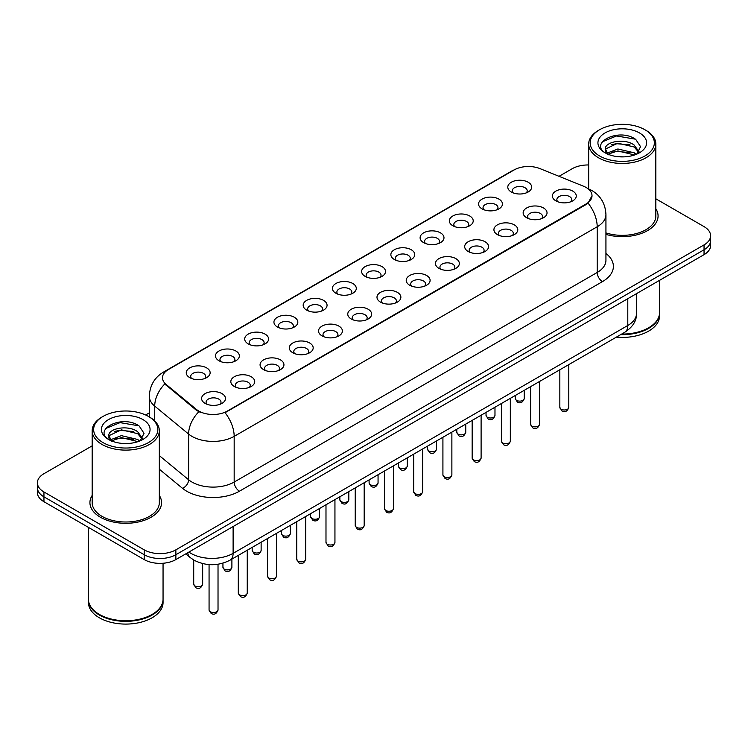 <?xml version="1.0" encoding="UTF-8"?>
<svg xmlns="http://www.w3.org/2000/svg" width="748" height="748" viewBox="0 0 748 748"><rect width="100%" height="100%" fill="white"/><g stroke="black" fill="none" stroke-linecap="round" stroke-linejoin="round"><path stroke-width="1.12" d="M482.058 208.87L482.058 208.87A11.94 6.891 180 0 1 482.058 199.118A11.94 6.891 180 0 1 498.944 199.118A11.94 6.891 180 0 1 498.944 208.87A11.94 6.891 180 0 1 482.058 208.87M496.99 209.777A7.461 4.31 0 0 0 497.962 207.645A7.461 4.31 0 0 0 495.784 204.597A7.461 4.31 0 0 0 487.649 203.671A7.461 4.31 0 0 0 483.04 207.645A7.461 4.31 0 0 0 484.021 209.777M452.83 225.746L452.83 225.746A11.94 6.891 180 0 1 452.83 215.994A11.94 6.891 180 0 1 469.716 215.994A11.94 6.891 180 0 1 469.716 225.746A11.94 6.891 180 0 1 452.83 225.746M467.752 226.653A7.461 4.31 0 0 0 468.734 224.522A7.461 4.31 0 0 0 466.546 221.473A7.461 4.31 0 0 0 458.421 220.548A7.461 4.31 0 0 0 453.812 224.522A7.461 4.31 0 0 0 454.793 226.653M423.602 242.623L423.602 242.623A11.94 6.891 180 0 1 423.602 232.871A11.94 6.891 180 0 1 440.488 232.871A11.94 6.891 180 0 1 440.488 242.623A11.94 6.891 180 0 1 423.602 242.623M438.524 243.53A7.461 4.31 0 0 0 439.506 241.398A7.461 4.31 0 0 0 437.318 238.35A7.461 4.31 0 0 0 429.184 237.425A7.461 4.31 0 0 0 424.584 241.398A7.461 4.31 0 0 0 425.556 243.53M394.364 259.5L394.364 259.5A11.94 6.891 180 0 1 394.364 249.748A11.94 6.891 180 0 1 411.25 249.748A11.94 6.891 180 0 1 411.25 259.5A11.94 6.891 180 0 1 394.364 259.5M409.296 260.407A7.461 4.31 0 0 0 410.269 258.275A7.461 4.31 0 0 0 408.09 255.227A7.461 4.31 0 0 0 399.956 254.301A7.461 4.31 0 0 0 395.346 258.275A7.461 4.31 0 0 0 396.328 260.407M365.136 276.377L365.136 276.377A11.94 6.891 180 0 1 365.136 266.625A11.94 6.891 180 0 1 382.022 266.625A11.94 6.891 180 0 1 382.022 276.377A11.94 6.891 180 0 1 365.136 276.377M380.059 277.284A7.461 4.31 0 0 0 381.041 275.152A7.461 4.31 0 0 0 378.853 272.104A7.461 4.31 0 0 0 370.718 271.178A7.461 4.31 0 0 0 366.118 275.152A7.461 4.31 0 0 0 367.09 277.284M335.908 293.253L335.908 293.253A11.94 6.891 180 0 1 335.908 283.501A11.94 6.891 180 0 1 352.785 283.501A11.94 6.891 180 0 1 352.785 293.253A11.94 6.891 180 0 1 335.908 293.253M350.831 294.16A7.461 4.31 0 0 0 351.812 292.029A7.461 4.31 0 0 0 349.625 288.98A7.461 4.31 0 0 0 341.49 288.055A7.461 4.31 0 0 0 336.881 292.029A7.461 4.31 0 0 0 337.862 294.16M306.671 310.13L306.671 310.13A11.94 6.891 180 0 1 306.671 300.378A11.94 6.891 180 0 1 323.557 300.378A11.94 6.891 180 0 1 323.557 310.13A11.94 6.891 180 0 1 306.671 310.13M321.603 311.037A7.461 4.31 0 0 0 322.575 308.905A7.461 4.31 0 0 0 320.387 305.857A7.461 4.31 0 0 0 312.262 304.932A7.461 4.31 0 0 0 307.652 308.905A7.461 4.31 0 0 0 308.634 311.037M277.443 327.007L277.443 327.007A11.94 6.891 180 0 1 277.443 317.255A11.94 6.891 180 0 1 294.329 317.255A11.94 6.891 180 0 1 294.329 327.007A11.94 6.891 180 0 1 277.443 327.007M292.365 327.914A7.461 4.31 0 0 0 293.347 325.782A7.461 4.31 0 0 0 291.159 322.734A7.461 4.31 0 0 0 283.024 321.808A7.461 4.31 0 0 0 278.424 325.782A7.461 4.31 0 0 0 279.397 327.914M248.205 343.884L248.205 343.884A11.94 6.891 180 0 1 248.205 334.132A11.94 6.891 180 0 1 265.091 334.132A11.94 6.891 180 0 1 265.091 343.884A11.94 6.891 180 0 1 248.205 343.884M263.137 344.791A7.461 4.31 0 0 0 264.109 342.659A7.461 4.31 0 0 0 261.931 339.611A7.461 4.31 0 0 0 253.796 338.685A7.461 4.31 0 0 0 249.187 342.659A7.461 4.31 0 0 0 250.169 344.791M218.977 360.76L218.977 360.76A11.94 6.891 180 0 1 218.977 351.008A11.94 6.891 180 0 1 235.863 351.008A11.94 6.891 180 0 1 235.863 360.76A11.94 6.891 180 0 1 218.977 360.76M233.9 361.667A7.461 4.31 0 0 0 234.881 359.536A7.461 4.31 0 0 0 232.693 356.487A7.461 4.31 0 0 0 224.568 355.562A7.461 4.31 0 0 0 219.959 359.536A7.461 4.31 0 0 0 220.931 361.667M189.749 377.637L189.749 377.637A11.94 6.891 180 0 1 189.749 367.885A11.94 6.891 180 0 1 206.635 367.885A11.94 6.891 180 0 1 206.635 377.637A11.94 6.891 180 0 1 189.749 377.637M204.672 378.544A7.461 4.31 0 0 0 205.653 376.412A7.461 4.31 0 0 0 203.465 373.364A7.461 4.31 0 0 0 195.331 372.439A7.461 4.31 0 0 0 190.721 376.412A7.461 4.31 0 0 0 191.703 378.544M511.295 191.993L511.295 191.993A11.94 6.891 180 0 1 511.295 182.241A11.94 6.891 180 0 1 528.182 182.241A11.94 6.891 180 0 1 528.182 191.993A11.94 6.891 180 0 1 511.295 191.993M526.218 192.9A7.461 4.31 0 0 0 527.2 190.768A7.461 4.31 0 0 0 525.012 187.72A7.461 4.31 0 0 0 516.877 186.794A7.461 4.31 0 0 0 512.277 190.768A7.461 4.31 0 0 0 513.25 192.9M526.648 217.733L526.648 217.733A11.94 6.891 180 0 1 526.648 207.981A11.94 6.891 180 0 1 543.534 207.981A11.94 6.891 180 0 1 543.534 217.733A11.94 6.891 180 0 1 526.648 217.733M541.571 218.64A7.461 4.31 0 0 0 542.552 216.509A7.461 4.31 0 0 0 540.365 213.47A7.461 4.31 0 0 0 532.239 212.535A7.461 4.31 0 0 0 527.63 216.509A7.461 4.31 0 0 0 528.602 218.64M497.42 234.61L497.42 234.61A11.94 6.891 180 0 1 497.42 224.858A11.94 6.891 180 0 1 514.297 224.858A11.94 6.891 180 0 1 514.306 234.61A11.94 6.891 180 0 1 497.42 234.61M512.343 235.517A7.461 4.31 0 0 0 513.324 233.385A7.461 4.31 0 0 0 511.136 230.347A7.461 4.31 0 0 0 503.002 229.412A7.461 4.31 0 0 0 498.392 233.385A7.461 4.31 0 0 0 499.374 235.517M468.183 251.487L468.183 251.487A11.94 6.891 180 0 1 468.183 241.735A11.94 6.891 180 0 1 485.069 241.735A11.94 6.891 180 0 1 485.069 251.487A11.94 6.891 180 0 1 468.183 251.487M483.115 252.394A7.461 4.31 0 0 0 484.087 250.262A7.461 4.31 0 0 0 481.908 247.223A7.461 4.31 0 0 0 473.774 246.288A7.461 4.31 0 0 0 469.164 250.262A7.461 4.31 0 0 0 470.146 252.394M438.954 268.364L438.954 268.364A11.94 6.891 180 0 1 438.954 258.612A11.94 6.891 180 0 1 455.841 258.612A11.94 6.891 180 0 1 455.841 268.364A11.94 6.891 180 0 1 438.954 268.364M453.877 269.271A7.461 4.31 0 0 0 454.859 267.139A7.461 4.31 0 0 0 452.671 264.1A7.461 4.31 0 0 0 444.536 263.165A7.461 4.31 0 0 0 439.936 267.139A7.461 4.31 0 0 0 440.909 269.271M409.726 285.24A11.94 6.891 180 0 1 409.717 285.24A11.94 6.891 180 0 1 409.726 275.488A11.94 6.891 180 0 1 426.603 275.488A11.94 6.891 180 0 1 426.603 285.24A11.94 6.891 180 0 1 409.726 285.24M424.649 286.147A7.461 4.31 0 0 0 425.631 284.016A7.461 4.31 0 0 0 423.443 280.977A7.461 4.31 0 0 0 415.308 280.042A7.461 4.31 0 0 0 410.699 284.016A7.461 4.31 0 0 0 411.681 286.147M380.489 302.117L380.489 302.117A11.94 6.891 180 0 1 380.489 292.365A11.94 6.891 180 0 1 397.375 292.365A11.94 6.891 180 0 1 397.375 302.117A11.94 6.891 180 0 1 380.489 302.117M395.421 303.024A7.461 4.31 0 0 0 396.393 300.892A7.461 4.31 0 0 0 394.205 297.854A7.461 4.31 0 0 0 386.08 296.919A7.461 4.31 0 0 0 381.471 300.892A7.461 4.31 0 0 0 382.452 303.024M351.261 318.994L351.261 318.994A11.94 6.891 180 0 1 351.261 309.242A11.94 6.891 180 0 1 368.147 309.242A11.94 6.891 180 0 1 368.147 318.994A11.94 6.891 180 0 1 351.261 318.994M366.183 319.901A7.461 4.31 0 0 0 367.165 317.769A7.461 4.31 0 0 0 364.977 314.73A7.461 4.31 0 0 0 356.843 313.795A7.461 4.31 0 0 0 352.243 317.769A7.461 4.31 0 0 0 353.215 319.901M322.023 335.871L322.023 335.871A11.94 6.891 180 0 1 322.023 326.119A11.94 6.891 180 0 1 338.909 326.119A11.94 6.891 180 0 1 338.909 335.871A11.94 6.891 180 0 1 322.023 335.871M336.955 336.778A7.461 4.31 0 0 0 337.928 334.646A7.461 4.31 0 0 0 335.749 331.607A7.461 4.31 0 0 0 327.615 330.672A7.461 4.31 0 0 0 323.005 334.646A7.461 4.31 0 0 0 323.987 336.778M292.795 352.747L292.795 352.747A11.94 6.891 180 0 1 292.795 342.995A11.94 6.891 180 0 1 309.681 342.995A11.94 6.891 180 0 1 309.681 352.747A11.94 6.891 180 0 1 292.795 352.747M307.718 353.654A7.461 4.31 0 0 0 308.7 351.523A7.461 4.31 0 0 0 306.512 348.484A7.461 4.31 0 0 0 298.377 347.549A7.461 4.31 0 0 0 293.777 351.523A7.461 4.31 0 0 0 294.749 353.654M263.567 369.624L263.567 369.624A11.94 6.891 180 0 1 263.567 359.872A11.94 6.891 180 0 1 280.444 359.872A11.94 6.891 180 0 1 280.444 369.624A11.94 6.891 180 0 1 263.567 369.624M278.49 370.531A7.461 4.31 0 0 0 279.471 368.399A7.461 4.31 0 0 0 277.284 365.361A7.461 4.31 0 0 0 269.149 364.426A7.461 4.31 0 0 0 264.54 368.399A7.461 4.31 0 0 0 265.521 370.531M234.33 386.501L234.33 386.501A11.94 6.891 180 0 1 234.33 376.749A11.94 6.891 180 0 1 251.216 376.749A11.94 6.891 180 0 1 251.216 386.501A11.94 6.891 180 0 1 234.33 386.501M249.262 387.408A7.461 4.31 0 0 0 250.234 385.276A7.461 4.31 0 0 0 248.046 382.237A7.461 4.31 0 0 0 239.921 381.302A7.461 4.31 0 0 0 235.311 385.276A7.461 4.31 0 0 0 236.293 387.408M205.102 403.378L205.102 403.378A11.94 6.891 180 0 1 205.102 393.626A11.94 6.891 180 0 1 221.988 393.626A11.94 6.891 180 0 1 221.988 403.378A11.94 6.891 180 0 1 205.102 403.378M220.024 404.285A7.461 4.31 0 0 0 221.006 402.153A7.461 4.31 0 0 0 218.818 399.114A7.461 4.31 0 0 0 210.684 398.179A7.461 4.31 0 0 0 206.083 402.153A7.461 4.31 0 0 0 207.056 404.285M555.876 200.857L555.876 200.857A11.94 6.891 180 0 1 555.876 191.105A11.94 6.891 180 0 1 572.762 191.105A11.94 6.891 180 0 1 572.762 200.857A11.94 6.891 180 0 1 555.876 200.857M570.808 201.764A7.461 4.31 0 0 0 571.781 199.632A7.461 4.31 0 0 0 569.602 196.593A7.461 4.31 0 0 0 561.468 195.658A7.461 4.31 0 0 0 556.858 199.632A7.461 4.31 0 0 0 557.84 201.764M583.421 186.177A20.149 11.631 180 0 1 586.114 187.477A20.149 11.631 180 0 1 592.014 195.705A20.149 11.631 180 0 1 586.114 203.933L227.317 411.082A20.149 11.631 180 0 1 196.565 409.53L166.14 384.444A20.149 11.631 180 0 1 162.494 377.768A20.149 11.631 180 0 1 168.403 369.549L514.175 169.918A20.149 11.631 180 0 1 539.972 168.609L583.421 186.177M92.163 495.428A35.82 20.682 0 0 0 89.928 502.628A35.82 20.682 0 0 0 100.419 517.251A35.82 20.682 0 0 0 139.446 521.73A35.82 20.682 0 0 0 161.559 502.628A35.82 20.682 0 0 0 159.324 495.428A35.82 20.682 0 0 1 161.559 502.628A35.82 20.682 0 0 1 139.446 521.73A35.82 20.682 0 0 1 100.419 517.251A35.82 20.682 0 0 1 89.928 502.628A35.82 20.682 0 0 1 92.163 495.428M592.014 195.705L588.068 203.11L586.114 204.531L225.045 412.7A26.115 15.082 60 0 1 234.171 436.365A29.845 17.232 180 0 1 191.965 436.365A29.845 17.232 180 0 1 188.618 434.064L154.714 406.117A29.845 17.232 180 0 1 149.32 396.234L149.32 416.926M92.163 445.855L43.954 473.69A22.384 12.922 0 0 0 37.4 482.825L37.4 492.577A22.384 12.922 0 0 0 43.954 501.712L144.205 559.588L144.205 554.717A22.384 12.922 0 0 0 175.864 554.717L704.046 249.776A22.384 12.922 0 0 0 710.6 240.641A22.384 12.922 0 0 1 704.046 249.776L175.864 554.717A22.384 12.922 0 0 1 144.205 554.717L43.954 496.84L144.205 554.717L144.205 549.845A22.384 12.922 0 0 0 175.864 549.845L704.046 244.905A22.384 12.922 0 0 0 710.6 235.77A22.384 12.922 0 0 0 704.046 226.625L655.837 198.8M37.4 487.696A22.384 12.922 0 0 0 43.954 496.84A22.384 12.922 0 0 1 37.4 487.696M201.09 412.7L196.565 410.409L164.784 383.948A26.115 17.466 129.5 0 0 154.714 406.117L154.714 420.937M605.936 234.376A35.82 20.682 0 0 0 658.072 215.966A35.82 20.682 0 0 0 655.837 208.767A35.82 20.682 0 0 1 658.072 215.966A35.82 20.682 0 0 1 605.936 234.376M588.676 164.971A22.384 12.922 0 0 0 572.136 168.749L559.027 176.313M149.32 412.859L145.636 414.981M37.4 482.825A22.384 12.922 0 0 0 43.954 491.96L144.205 549.845M144.205 559.588A22.384 12.922 0 0 0 175.864 559.588L704.046 254.657A22.384 12.922 0 0 0 710.6 245.512L710.6 235.77M599.569 155.949A32.089 18.522 0 0 0 644.944 155.949A32.089 18.522 0 0 0 644.944 129.75L646.001 130.358A33.576 19.383 0 0 1 655.837 144.074A33.576 19.383 0 0 1 635.108 161.979A33.576 19.383 0 0 1 598.512 157.781A33.576 19.383 0 0 1 588.676 144.074A33.576 19.383 0 0 1 598.512 130.358L599.569 129.75A32.089 18.522 0 0 0 599.569 155.949M605.936 232.909A33.576 19.383 0 0 0 655.837 215.966L655.837 144.074M621.663 334.076A37.306 21.542 0 0 0 648.638 327.764A37.306 21.542 0 0 0 659.568 312.533L659.568 280.332M621.504 334.16A36.942 21.327 0 0 0 648.376 327.923A36.942 21.327 0 0 0 648.507 327.839M620.634 334.665A37.306 21.542 0 0 0 659.568 313.141A37.306 21.542 0 0 0 659.568 312.842M616.324 337.152A37.306 21.542 0 0 0 659.568 315.89L659.568 313.141M618.185 156.697L623.869 156.865M607.03 153.134L617.895 148.983L634.182 152.798L636.155 154.378M608.03 154.172L617.895 150.918L634.538 154.976M605.394 149.048L608.18 154.312M605.422 149.563C603.608 142.055 624.197 137.595 634.182 145.056L639.035 151.751M605.497 150.03L605.964 148.777L617.895 143.186L634.182 146.991L638.652 152.255M636.735 154.144L640.55 146.655L635.725 139.39C618.652 127.123 588.321 143.289 605.833 153.209L606.703 153.733M639.465 132.92A24.329 14.044 0 0 0 605.057 132.92A24.329 14.044 0 0 0 605.057 152.788A24.329 14.044 0 0 0 639.465 152.788A24.329 14.044 0 0 0 639.465 132.92M608.554 154.808C606.002 153.303 604.973 151.648 605.459 149.843M646.001 130.358L644.944 129.75A32.089 18.522 0 0 0 599.569 129.75M602.28 141.83L616.567 135.968L635.398 139.175M611.2 144.682L616.567 143.709L630.012 144.86M611.2 152.414L616.567 151.442L630.012 152.601M103.056 442.61A32.089 18.522 0 0 0 148.431 442.61A32.089 18.522 0 0 0 148.431 416.412L149.488 417.019A33.576 19.383 0 0 1 159.324 430.726A33.576 19.383 0 0 1 138.595 448.641A33.576 19.383 0 0 1 101.999 444.443A33.576 19.383 0 0 1 92.163 430.726A33.576 19.383 0 0 1 101.999 417.019L103.056 416.412A32.089 18.522 0 0 0 103.056 442.61M92.163 430.726L92.163 502.628A33.576 19.383 0 0 0 101.999 516.335A33.576 19.383 0 0 0 138.595 520.533A33.576 19.383 0 0 0 159.324 502.628L159.324 430.726M151.994 614.501A36.942 21.327 0 0 1 151.863 614.576A36.942 21.327 0 0 1 99.624 614.576L99.362 614.426A37.306 21.542 0 0 0 152.125 614.426A37.306 21.542 0 0 0 163.055 599.195L163.055 563.263M88.432 599.503A37.306 21.542 0 0 0 88.432 599.803A37.306 21.542 0 0 0 99.362 615.034A37.306 21.542 0 0 0 140.016 619.709A37.306 21.542 0 0 0 163.055 599.803A37.306 21.542 0 0 0 163.045 599.503M88.432 599.803L88.432 602.551A37.306 21.542 0 0 0 99.362 617.783A37.306 21.542 0 0 0 140.016 622.448A37.306 21.542 0 0 0 163.055 602.551L163.055 599.803M121.672 443.358L127.356 443.527M110.508 439.787L121.372 435.645L137.669 439.459L139.642 441.04M111.508 440.834L121.372 437.58L138.025 441.638M108.871 435.701L111.667 440.965M108.909 436.224C107.086 428.716 127.674 424.256 137.669 431.718L142.513 438.412M108.984 436.692L109.451 435.439L121.372 429.848L137.669 433.653L142.129 438.917M140.222 440.806L144.027 433.316L139.212 426.051C122.139 413.784 91.798 429.95 109.32 439.861L110.19 440.394M142.943 419.581A24.329 14.044 0 0 0 108.535 419.581A24.329 14.044 0 0 0 108.535 439.441A24.329 14.044 0 0 0 142.943 439.441A24.329 14.044 0 0 0 142.943 419.581M112.032 441.46C109.489 439.964 108.46 438.309 108.946 436.505M88.432 527.387L88.432 599.195A37.306 21.542 0 0 0 99.362 614.426L99.624 614.576M149.488 417.019L148.431 416.412A32.089 18.522 0 0 0 103.056 416.412M105.758 428.492L120.045 422.629L138.876 425.836M114.687 431.344L120.045 430.371L133.49 431.521M114.687 439.076L120.045 438.104L133.49 439.263M227.317 411.082L227.317 411.681M196.565 409.53L196.565 410.409M166.14 384.444L166.14 385.323M586.114 203.933L586.114 204.531M605.936 253.46A37.306 21.542 180 0 1 602.467 281.613L239.454 491.202A7.461 4.31 60 0 1 234.171 482.058L597.194 272.478A29.845 17.232 0 0 0 605.936 260.285L605.936 214.592A29.845 17.232 180 0 1 597.194 226.775A26.115 15.082 -120 0 0 588.068 203.11M239.454 491.202A37.306 21.542 180 0 1 186.682 491.202A37.306 21.542 180 0 1 182.503 488.322L159.324 469.211M198.79 411.793A26.115 17.466 129.5 0 0 188.618 434.064L188.618 479.758A29.845 17.232 0 0 0 191.965 482.058A29.845 17.232 0 0 0 234.171 482.058L234.171 436.365L597.194 226.775L597.194 272.478A7.461 4.31 60 0 0 602.467 281.613M605.936 214.592C605.431 203.858 600.719 195.817 591.79 190.45L588.022 188.618A26.115 12.23 112 0 0 587.666 188.487M166.178 371.073A26.115 15.082 -120 0 0 163.475 372.093C154.546 377.45 149.824 385.501 149.32 396.234M163.475 372.093L511.978 170.881A26.115 15.082 60 0 1 513.96 170.039M175.864 549.845L175.864 559.588M704.046 244.905L704.046 254.657M43.954 491.96L43.954 501.712M159.324 455.607L188.618 479.758A7.461 4.993 -50.5 0 1 182.503 488.322M188.898 552.071A29.845 17.232 0 0 0 190.908 553.352A29.845 17.232 0 0 0 233.114 553.352L627.796 325.483A29.845 17.232 0 0 0 636.539 313.3C636.763 320.705 632.817 327.044 624.711 332.318L230.029 560.177A14.923 8.621 60 0 0 233.114 553.352L233.114 526.536M627.796 298.676L627.796 325.483A14.923 8.621 60 0 1 624.711 332.318M187.692 552.763A14.923 9.986 129.5 0 0 190.291 557.615L185.756 553.885M568.798 407.398C567.321 411.428 565.039 412.606 561.926 410.933L559.841 407.398A4.479 2.581 0 0 0 561.159 409.231A4.479 2.581 0 0 0 566.04 409.782A4.479 2.581 0 0 0 568.798 407.398L568.798 364.594M516.569 400.358A4.479 2.581 0 0 0 521.45 400.919A4.479 2.581 0 0 0 524.217 398.534C522.74 402.564 520.449 403.742 517.345 402.069L515.26 398.534A4.479 2.581 0 0 0 516.569 400.358M539.57 424.275C538.093 428.305 535.802 429.483 532.698 427.809L530.613 424.275A4.479 2.581 0 0 0 531.922 426.108A4.479 2.581 0 0 0 536.802 426.659A4.479 2.581 0 0 0 539.57 424.275L539.57 381.471M510.332 441.152C508.864 445.182 506.574 446.36 503.469 444.686L501.384 441.152A4.479 2.581 0 0 0 502.693 442.984A4.479 2.581 0 0 0 507.574 443.536A4.479 2.581 0 0 0 510.332 441.152L510.332 398.347M481.104 458.028C479.627 462.058 477.336 463.236 474.232 461.563L472.147 458.028A4.479 2.581 0 0 0 473.465 459.861A4.479 2.581 0 0 0 478.337 460.413A4.479 2.581 0 0 0 481.104 458.028L481.104 415.224M451.876 474.905C450.399 478.935 448.108 480.113 445.004 478.44L442.919 474.905A4.479 2.581 0 0 0 444.228 476.738A4.479 2.581 0 0 0 449.109 477.289A4.479 2.581 0 0 0 451.876 474.905L451.876 432.101M487.341 417.234A4.479 2.581 0 0 0 492.221 417.795A4.479 2.581 0 0 0 494.98 415.411C493.512 419.441 491.221 420.619 488.107 418.945L486.032 415.411A4.479 2.581 0 0 0 487.341 417.234M458.103 434.111A4.479 2.581 0 0 0 462.984 434.672A4.479 2.581 0 0 0 465.752 432.288C464.274 436.318 461.984 437.496 458.879 435.822L456.794 432.288A4.479 2.581 0 0 0 458.103 434.111M428.875 450.988A4.479 2.581 0 0 0 433.756 451.549A4.479 2.581 0 0 0 436.514 449.165C435.046 453.195 432.755 454.373 429.651 452.699L427.566 449.165A4.479 2.581 0 0 0 428.875 450.988M422.639 491.782C421.171 495.812 418.88 496.99 415.766 495.316L413.691 491.782A4.479 2.581 0 0 0 415 493.615A4.479 2.581 0 0 0 419.88 494.166A4.479 2.581 0 0 0 422.639 491.782L422.639 448.978M393.411 508.659C391.933 512.689 389.643 513.867 386.538 512.193L384.453 508.659A4.479 2.581 0 0 0 385.762 510.491A4.479 2.581 0 0 0 390.643 511.043A4.479 2.581 0 0 0 393.411 508.659L393.411 465.854M364.183 525.535C362.705 529.565 360.414 530.743 357.31 529.07L355.225 525.535A4.479 2.581 0 0 0 356.534 527.368A4.479 2.581 0 0 0 361.415 527.92A4.479 2.581 0 0 0 364.183 525.535L364.183 482.731M399.647 467.865A4.479 2.581 0 0 0 404.518 468.426A4.479 2.581 0 0 0 407.286 466.041C405.809 470.071 403.518 471.249 400.414 469.576L398.329 466.041A4.479 2.581 0 0 0 399.647 467.865M370.41 484.741A4.479 2.581 0 0 0 375.29 485.302A4.479 2.581 0 0 0 378.058 482.918C376.581 486.948 374.29 488.126 371.186 486.452L369.101 482.918A4.479 2.581 0 0 0 370.41 484.741M341.181 501.618A4.479 2.581 0 0 0 346.062 502.179A4.479 2.581 0 0 0 348.82 499.795C347.353 503.825 345.062 505.003 341.958 503.329L339.873 499.795A4.479 2.581 0 0 0 341.181 501.618M334.945 542.412C333.468 546.442 331.186 547.62 328.073 545.947L325.988 542.412A4.479 2.581 0 0 0 327.306 544.245A4.479 2.581 0 0 0 332.187 544.796A4.479 2.581 0 0 0 334.945 542.412L334.945 499.608M305.717 559.289C304.24 563.319 301.949 564.497 298.845 562.823L296.76 559.289A4.479 2.581 0 0 0 298.069 561.122A4.479 2.581 0 0 0 302.949 561.673A4.479 2.581 0 0 0 305.717 559.289L305.717 516.485M276.48 576.166C275.012 580.196 272.721 581.374 269.617 579.7L267.532 576.166A4.479 2.581 0 0 0 268.841 577.998A4.479 2.581 0 0 0 273.721 578.55A4.479 2.581 0 0 0 276.48 576.166L276.48 533.361M247.251 593.042C245.774 597.072 243.483 598.25 240.379 596.577L238.294 593.042A4.479 2.581 0 0 0 239.612 594.875A4.479 2.581 0 0 0 244.484 595.427A4.479 2.581 0 0 0 247.251 593.042L247.251 550.238M218.023 609.919C216.546 613.949 214.255 615.127 211.151 613.454L209.066 609.919A4.479 2.581 0 0 0 210.375 611.752A4.479 2.581 0 0 0 215.256 612.303A4.479 2.581 0 0 0 218.023 609.919L218.023 564.254M311.944 518.495A4.479 2.581 0 0 0 316.825 519.056A4.479 2.581 0 0 0 319.592 516.672C318.115 520.702 315.824 521.88 312.72 520.206L310.635 516.672A4.479 2.581 0 0 0 311.944 518.495M282.716 535.372A4.479 2.581 0 0 0 287.597 535.933A4.479 2.581 0 0 0 290.364 533.548C288.887 537.578 286.596 538.756 283.492 537.083L281.407 533.548A4.479 2.581 0 0 0 282.716 535.372M253.488 552.248A4.479 2.581 0 0 0 258.369 552.809A4.479 2.581 0 0 0 261.127 550.425C259.659 554.455 257.368 555.633 254.255 553.959L252.169 550.425A4.479 2.581 0 0 0 253.488 552.248M224.25 569.125A4.479 2.581 0 0 0 229.131 569.686A4.479 2.581 0 0 0 231.899 567.302C230.421 571.332 228.131 572.51 225.026 570.836L222.941 567.302A4.479 2.581 0 0 0 224.25 569.125M195.022 586.002A4.479 2.581 0 0 0 199.903 586.563A4.479 2.581 0 0 0 202.661 584.179C201.193 588.209 198.903 589.387 195.798 587.713L193.713 584.179A4.479 2.581 0 0 0 195.022 586.002M511.978 170.881L516.765 168.655M230.029 560.177C218.014 566.217 206.009 566.217 193.994 560.177L190.291 557.615M636.539 313.3L636.539 293.627M559.841 407.398L559.841 369.764M524.217 398.534L524.217 390.334M515.26 398.534L515.26 395.505M530.613 424.275L530.613 386.641M501.384 441.152L501.384 403.518M472.147 458.028L472.147 420.395M442.919 474.905L442.919 437.271M494.98 415.411L494.98 407.211M486.032 415.411L486.032 412.382M465.752 432.288L465.752 424.088M456.794 432.288L456.794 429.259M436.514 449.165L436.514 440.965M427.566 449.165L427.566 446.135M588.676 188.889L588.676 144.074M413.691 491.782L413.691 454.148M384.453 508.659L384.453 471.025M355.225 525.535L355.225 487.902M407.286 466.041L407.286 457.841M398.329 466.041L398.329 463.012M378.058 482.918L378.058 474.718M369.101 482.918L369.101 479.889M348.82 499.795L348.82 491.595M339.873 499.795L339.873 496.765M325.988 542.412L325.988 504.778M296.76 559.289L296.76 521.655M267.532 576.166L267.532 538.532M238.294 593.042L238.294 555.409M209.066 609.919L209.066 564.6M319.592 516.672L319.592 508.472M310.635 516.672L310.635 513.642M290.364 533.548L290.364 525.348M281.407 533.548L281.407 530.519M261.127 550.425L261.127 542.225M252.169 550.425L252.169 547.396M231.899 567.302L231.899 559.102M222.941 567.302L222.941 563.169M202.661 584.179L202.661 563.599M193.713 584.179L193.713 560.009"/></g></svg>
